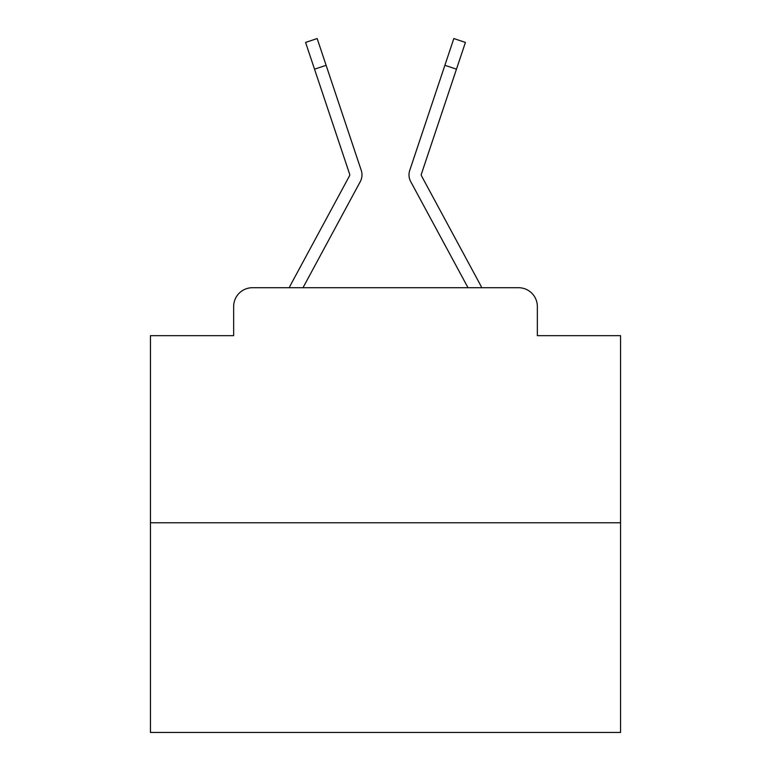 <?xml version="1.0" encoding="UTF-8"?>
<svg xmlns="http://www.w3.org/2000/svg" width="771" height="771" viewBox="0 0 771 771"><rect width="100%" height="100%" fill="white"/><g stroke="black" fill="none" stroke-linecap="round" stroke-linejoin="round"><path stroke-width="1.16" d="M233.652 306.521L233.652 335.664L233.652 306.521A18.803 18.803 0 0 1 252.454 287.718L289.289 287.718A47.012 47.012 0 0 1 291.014 284.181L349.542 175.778A1.879 1.879 0 0 0 349.677 174.285L305.576 42.424L317.17 38.55L326.114 65.304L314.529 69.178M620.559 522.777L150.441 522.777L150.441 732.45L620.559 732.45L620.559 335.664L537.348 335.664L537.348 306.521A18.803 18.803 0 0 0 518.546 287.718L252.454 287.718M150.441 522.777L150.441 335.664L233.652 335.664M347.345 205.578L302.993 287.718L347.345 205.578L302.993 287.718L347.345 205.578L302.993 287.718L347.345 205.578L302.993 287.718L347.345 205.578L302.993 287.718L347.345 205.578L302.993 287.718L347.345 205.578L302.993 287.718L347.345 205.578L302.993 287.718L347.345 205.578L302.993 287.718L347.345 205.578L302.993 287.718L347.345 205.578L302.993 287.718L347.345 205.578L302.993 287.718L347.345 205.578L302.993 287.718L347.345 205.578L302.993 287.718L347.345 205.578L302.993 287.718L347.345 205.578L302.993 287.718L347.345 205.578L302.993 287.718L347.345 205.578L302.993 287.718L347.345 205.578L302.993 287.718L347.345 205.578L302.993 287.718L347.345 205.578L302.993 287.718L312.159 287.718M458.841 287.718L468.007 287.718L423.655 205.578M421.458 175.778A1.879 1.879 0 0 1 421.226 174.882A1.879 1.879 0 0 0 421.458 175.778A1.879 1.879 0 0 1 421.226 174.882A1.879 1.879 0 0 0 421.458 175.778A1.879 1.879 0 0 1 421.226 174.882A1.879 1.879 0 0 0 421.458 175.778A1.879 1.879 0 0 1 421.226 174.882A1.879 1.879 0 0 0 421.458 175.778A1.879 1.879 0 0 1 421.226 174.882A1.879 1.879 0 0 0 421.458 175.778A1.879 1.879 0 0 1 421.226 174.882A1.879 1.879 0 0 0 421.458 175.778A1.879 1.879 0 0 1 421.226 174.882A1.879 1.879 0 0 0 421.458 175.778A1.879 1.879 0 0 1 421.226 174.882A1.879 1.879 0 0 0 421.458 175.778A1.879 1.879 0 0 1 421.226 174.882A1.879 1.879 0 0 0 421.458 175.778A1.879 1.879 0 0 1 421.226 174.882A1.879 1.879 0 0 0 421.458 175.778A1.879 1.879 0 0 1 421.226 174.882A1.879 1.879 0 0 0 421.458 175.778A1.879 1.879 0 0 1 421.226 174.882A1.879 1.879 0 0 0 421.458 175.778A1.879 1.879 0 0 1 421.226 174.882A1.879 1.879 0 0 0 421.458 175.778A1.879 1.879 0 0 1 421.226 174.882A1.879 1.879 0 0 0 421.458 175.778A1.879 1.879 0 0 1 421.226 174.882A1.879 1.879 0 0 0 421.458 175.778A1.879 1.879 0 0 1 421.226 174.882A1.879 1.879 0 0 0 421.458 175.778A1.879 1.879 0 0 1 421.226 174.882A1.879 1.879 0 0 0 421.458 175.778A1.879 1.879 0 0 1 421.226 174.882A1.879 1.879 0 0 0 421.458 175.778A1.879 1.879 0 0 1 421.226 174.882A1.879 1.879 0 0 0 421.458 175.778A1.879 1.879 0 0 1 421.226 174.882A1.879 1.879 0 0 0 421.458 175.778A1.879 1.879 0 0 1 421.226 174.882A1.879 1.879 0 0 0 421.458 175.778A1.879 1.879 0 0 1 421.226 174.882A1.879 1.879 0 0 0 421.458 175.778A1.879 1.879 0 0 1 421.226 174.882A1.879 1.879 0 0 0 421.458 175.778A1.879 1.879 0 0 1 421.226 174.882A1.879 1.879 0 0 0 421.458 175.778A1.879 1.879 0 0 1 421.226 174.882A1.879 1.879 0 0 0 421.458 175.778A1.879 1.879 0 0 1 421.226 174.882A1.879 1.879 0 0 0 421.458 175.778A1.879 1.879 0 0 1 421.226 174.882A1.879 1.879 0 0 0 421.458 175.778A1.879 1.879 0 0 1 421.226 174.882A1.879 1.879 0 0 0 421.458 175.778A1.879 1.879 0 0 1 421.226 174.882A1.879 1.879 0 0 0 421.458 175.778A1.879 1.879 0 0 1 421.226 174.882A1.879 1.879 0 0 0 421.458 175.778A1.879 1.879 0 0 1 421.226 174.882A1.879 1.879 0 0 0 421.458 175.778A1.879 1.879 0 0 1 421.226 174.882A1.879 1.879 0 0 0 421.458 175.778A1.879 1.879 0 0 1 421.226 174.882A1.879 1.879 0 0 0 421.458 175.778A1.879 1.879 0 0 1 421.226 174.882A1.879 1.879 0 0 0 421.458 175.778A1.879 1.879 0 0 1 421.226 174.882A1.879 1.879 0 0 0 421.458 175.778A1.879 1.879 0 0 1 421.226 174.882A1.879 1.879 0 0 0 421.458 175.778A1.879 1.879 0 0 1 421.226 174.882A1.879 1.879 0 0 0 421.458 175.778A1.879 1.879 0 0 1 421.226 174.882A1.879 1.879 0 0 0 421.458 175.778A1.879 1.879 0 0 1 421.226 174.882A1.879 1.879 0 0 0 421.458 175.778A1.879 1.879 0 0 1 421.226 174.882A1.879 1.879 0 0 0 421.458 175.778L479.986 284.181A47.012 47.012 0 0 1 481.711 287.718L518.546 287.718M537.348 335.664L537.348 306.521M302.993 287.718L360.298 181.59A14.1 14.1 0 0 0 361.262 170.41L326.114 65.304M468.007 287.718L410.702 181.59A14.1 14.1 0 0 1 409.738 170.41L453.83 38.55L465.424 42.424L456.471 69.178L444.886 65.304M349.774 174.882A1.879 1.879 0 0 1 349.542 175.778A1.879 1.879 0 0 0 349.774 174.882A1.879 1.879 0 0 1 349.542 175.778A1.879 1.879 0 0 0 349.774 174.882A1.879 1.879 0 0 1 349.542 175.778A1.879 1.879 0 0 0 349.774 174.882A1.879 1.879 0 0 1 349.542 175.778A1.879 1.879 0 0 0 349.774 174.882A1.879 1.879 0 0 1 349.542 175.778A1.879 1.879 0 0 0 349.774 174.882A1.879 1.879 0 0 1 349.542 175.778A1.879 1.879 0 0 0 349.774 174.882A1.879 1.879 0 0 1 349.542 175.778A1.879 1.879 0 0 0 349.774 174.882A1.879 1.879 0 0 1 349.542 175.778A1.879 1.879 0 0 0 349.774 174.882A1.879 1.879 0 0 1 349.542 175.778A1.879 1.879 0 0 0 349.774 174.882A1.879 1.879 0 0 1 349.542 175.778A1.879 1.879 0 0 0 349.774 174.882A1.879 1.879 0 0 1 349.542 175.778A1.879 1.879 0 0 0 349.774 174.882A1.879 1.879 0 0 1 349.542 175.778A1.879 1.879 0 0 0 349.774 174.882A1.879 1.879 0 0 1 349.542 175.778A1.879 1.879 0 0 0 349.774 174.882A1.879 1.879 0 0 1 349.542 175.778A1.879 1.879 0 0 0 349.774 174.882A1.879 1.879 0 0 1 349.542 175.778A1.879 1.879 0 0 0 349.774 174.882A1.879 1.879 0 0 1 349.542 175.778A1.879 1.879 0 0 0 349.774 174.882A1.879 1.879 0 0 1 349.542 175.778A1.879 1.879 0 0 0 349.774 174.882A1.879 1.879 0 0 1 349.542 175.778A1.879 1.879 0 0 0 349.774 174.882A1.879 1.879 0 0 1 349.542 175.778A1.879 1.879 0 0 0 349.774 174.882A1.879 1.879 0 0 1 349.542 175.778A1.879 1.879 0 0 0 349.677 174.285A1.879 1.879 0 0 1 349.774 174.882A1.879 1.879 0 0 0 349.677 174.285A1.879 1.879 0 0 1 349.774 174.882A1.879 1.879 0 0 0 349.677 174.285A1.879 1.879 0 0 1 349.774 174.882A1.879 1.879 0 0 0 349.677 174.285A1.879 1.879 0 0 1 349.774 174.882A1.879 1.879 0 0 0 349.677 174.285A1.879 1.879 0 0 1 349.774 174.882A1.879 1.879 0 0 0 349.677 174.285A1.879 1.879 0 0 1 349.774 174.882A1.879 1.879 0 0 0 349.677 174.285A1.879 1.879 0 0 1 349.774 174.882A1.879 1.879 0 0 0 349.677 174.285A1.879 1.879 0 0 1 349.774 174.882A1.879 1.879 0 0 0 349.677 174.285A1.879 1.879 0 0 1 349.774 174.882A1.879 1.879 0 0 0 349.677 174.285A1.879 1.879 0 0 1 349.774 174.882A1.879 1.879 0 0 0 349.677 174.285A1.879 1.879 0 0 1 349.774 174.882A1.879 1.879 0 0 0 349.677 174.285A1.879 1.879 0 0 1 349.774 174.882A1.879 1.879 0 0 0 349.677 174.285A1.879 1.879 0 0 1 349.774 174.882A1.879 1.879 0 0 0 349.677 174.285A1.879 1.879 0 0 1 349.774 174.882A1.879 1.879 0 0 0 349.677 174.285A1.879 1.879 0 0 1 349.774 174.882A1.879 1.879 0 0 0 349.677 174.285A1.879 1.879 0 0 1 349.774 174.882A1.879 1.879 0 0 0 349.677 174.285A1.879 1.879 0 0 1 349.774 174.882A1.879 1.879 0 0 0 349.677 174.285A1.879 1.879 0 0 1 349.774 174.882A1.879 1.879 0 0 0 349.677 174.285A1.879 1.879 0 0 1 349.774 174.882A1.879 1.879 0 0 0 349.677 174.285A1.879 1.879 0 0 1 349.774 174.882A1.879 1.879 0 0 0 349.677 174.285M421.226 174.882A1.879 1.879 0 0 1 421.323 174.285A1.879 1.879 0 0 0 421.226 174.882A1.879 1.879 0 0 1 421.323 174.285L456.471 69.178"/></g></svg>
